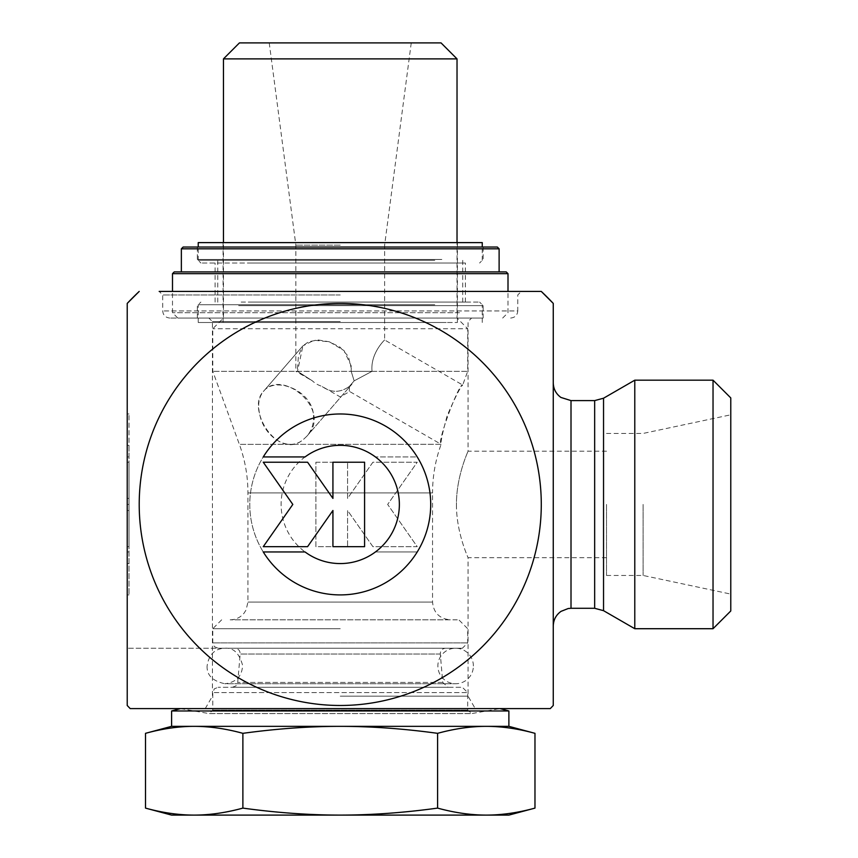 <?xml version="1.0" encoding="UTF-8"?>
<svg xmlns="http://www.w3.org/2000/svg" width="858" height="858" viewBox="0 0 858 858"><rect width="100%" height="100%" fill="white"/><g stroke="black" fill="none" stroke-linecap="round" stroke-linejoin="round"><path stroke-width="0.64" stroke-dasharray="4.29 3.22" d="M263.256 551.951A90.465 90.465 0 0 0 399.067 573.176A90.465 90.465 0 0 0 399.067 435.714A90.465 90.465 0 0 0 263.256 456.939L305.051 456.939A59.116 59.116 0 0 1 384.052 544.133A59.116 59.116 0 0 1 305.051 551.951L263.256 551.951M364.586 462.215L332.925 462.215L332.925 498.401L307.582 462.215L263.256 462.215L292.814 504.44L263.256 546.664L307.582 546.664L332.925 510.489L332.925 546.664L364.586 546.664L364.586 462.215M127.22 456.939L129 456.939L129 445.334L129 594.905L129 413.974L129 456.939L127.22 456.939L127.22 594.905L127.22 551.951L129 551.951L127.22 551.951L127.22 563.556L127.22 456.939M127.22 462.215L129 462.215L129 546.664L129 462.215L127.22 462.215L127.22 498.401L127.22 462.215L129 462.215L127.22 462.215L127.22 546.664L127.22 462.215M127.22 498.401L129 498.401M127.22 504.44L129 504.44M127.22 546.664L129 546.664L127.22 546.664L127.22 510.489L127.22 546.664L129 546.664L127.22 546.664M127.22 510.489L129 510.489M417.235 456.939A90.465 90.465 0 0 0 281.424 435.714A90.465 90.465 0 0 0 281.424 573.176A90.465 90.465 0 0 0 417.235 551.951A90.465 90.465 0 0 1 281.424 573.176A90.465 90.465 0 0 1 281.424 435.714A90.465 90.465 0 0 1 417.235 456.939L375.429 456.939L417.235 456.939M375.429 456.939A59.116 59.116 0 0 0 296.428 544.133A59.116 59.116 0 0 0 375.429 551.951A59.116 59.116 0 0 1 296.428 464.757A59.116 59.116 0 0 1 375.429 456.939M375.429 551.951L417.235 551.951L375.429 551.951M315.894 462.215L347.565 462.215L315.894 462.215L315.894 546.664L347.565 546.664L347.565 510.489L372.898 546.664L417.235 546.664L387.666 504.44L417.235 462.215L372.898 462.215L347.565 498.401L347.565 462.215L347.565 498.401L372.898 462.215L417.235 462.215L387.666 504.44L417.235 546.664L372.898 546.664L347.565 510.489L347.565 546.664L315.894 546.664L315.894 462.215M634.781 380.18L634.781 628.71M553.26 504.44L553.26 626.04L553.26 504.44M553.26 705.48L553.26 303.41M340.24 318.05L169.82 318.05L340.24 318.05M340.24 294.97L162.72 294.97L340.24 294.97M340.24 321.6L212.43 321.6L340.24 321.6M340.24 696.16L468.05 696.16L340.24 696.16M456.435 504.44C456.317 533.161 468.457 558.183 468.05 557.7C468.457 558.183 456.317 533.161 456.435 504.44C456.317 475.729 468.457 450.707 468.05 451.19C468.457 450.707 456.317 475.729 456.435 504.44M510.66 318.05C515.014 317.589 517.374 315.229 517.76 310.95L162.72 310.95L517.76 310.95L517.76 294.97L521.31 291.42L159.17 291.42L340.24 291.42M521.31 291.42L159.17 291.42L162.72 294.97L162.72 310.95C163.106 315.229 165.476 317.589 169.82 318.05M340.24 708.59L205.255 708.59L340.24 708.59M550.278 708.59L180.48 708.59L500.01 708.59L471.868 713.556L208.612 713.556L471.868 713.556L467.696 710.059L467.696 692.61L212.784 692.61L467.696 692.61L462.376 687.29L218.114 687.29L462.376 687.29M730.78 397.93L730.78 610.96M713.03 628.71L713.03 380.18M730.78 504.44L730.78 594.09L730.78 504.44M606.52 504.44L606.52 575.45L606.52 504.44M643.092 504.44L643.092 575.45L643.092 504.44M127.22 303.41L127.22 705.48M541.28 504.44A201.029 201.029 0 0 1 239.725 678.549A201.029 201.029 0 0 1 239.725 330.341A201.029 201.029 0 0 1 541.28 504.44M340.24 245.152L295.86 245.152L340.24 245.152M239.436 42.9L441.044 42.9M269.23 42.9L295.86 245.152L295.86 371.31L297.522 371.31L295.86 371.31L312.387 380.855L297.522 371.31L302.906 345.86L308.558 341.752L318.05 339.95L329.161 341.752L339.983 347.104L348.369 356.381L351.297 368.5L351.169 371.31L354.161 380.855L349.442 386.304L354.161 380.855L351.169 371.31L351.179 365.894L344.047 350.579L329.483 341.849L314.125 340.229L302.906 345.86L301.941 347.104L298.391 356.381L297.49 368.5L297.522 371.31L312.387 380.855A41.42 31.07 130.9 0 0 321.847 386.304C331.134 392.953 340.336 392.953 349.442 386.304C340.336 392.953 331.134 392.953 321.847 386.304L340.24 396.932L349.646 391.505L441.13 444.315L239.371 444.347L441.13 444.315C436.154 443.758 459.588 381.638 462.698 385.038C460.596 386.583 455.437 396.718 447.254 415.454C442.567 432.539 440.519 442.16 441.13 444.315C435.424 460.038 432.571 476.222 432.55 492.921L247.93 492.921L432.55 492.921L432.55 602.08C433.601 612.859 439.521 618.779 450.3 619.83L230.18 619.83L450.3 619.83M411.25 42.9L384.62 245.152L384.62 339.95L462.698 385.038L467.696 371.31L212.784 371.31L467.696 371.31L467.696 328.732L212.784 328.732L467.696 328.732L457.024 318.05L457.024 242.61M259.953 415.454C264.403 436.239 287.462 453.024 303.346 439.521L306.928 436.121C333.086 409.877 281.746 367.803 263.438 391.441C258.612 397.458 257.454 405.459 259.953 415.454M313.513 415.454C314.007 423.434 311.808 430.33 306.928 436.121L303.346 439.521C278.067 461.089 245.763 409.287 263.438 391.441C275.107 375.783 312.333 390.465 313.513 415.454M457.024 58.88L223.466 58.88M340.24 619.83L458.826 619.83L340.24 619.83M145.506 733.333C162.473 728.689 178.7 726.361 194.198 726.34C209.684 726.361 225.911 728.689 242.878 733.333C276.802 728.689 309.255 726.361 340.24 726.34C371.224 726.361 403.689 728.689 437.601 733.333C454.568 728.689 470.795 726.361 486.293 726.34C501.78 726.361 518.007 728.689 534.974 733.333M171.6 726.34L508.88 726.34M242.878 808.107C225.911 812.751 209.684 815.089 194.198 815.1L340.24 815.1C309.255 815.089 276.802 812.751 242.878 808.107L242.878 733.333M171.6 815.1L194.198 815.1C178.7 815.089 162.473 812.751 145.506 808.107M534.974 808.107C518.007 812.751 501.78 815.089 486.293 815.1L508.88 815.1M486.293 815.1C470.795 815.089 454.568 812.751 437.601 808.107C403.689 812.751 371.224 815.089 340.24 815.1L486.293 815.1M437.601 808.107L437.601 733.333M340.24 628.71L212.784 628.71L340.24 628.71M462.376 648.23L218.114 648.23L462.376 648.23L467.696 642.91L467.696 628.71L458.826 619.83M445.592 648.23L234.888 648.23L445.592 648.23C442.149 648.616 440.379 650.546 440.293 654.021L442.771 682.421L448.08 687.29L232.4 687.29L448.08 687.29M349.442 386.304C349.249 392.953 349.249 392.953 349.442 386.304C349.249 392.953 349.249 392.953 349.442 386.304M354.161 380.855L372.029 371.31C370.227 352.842 385.414 339.253 384.62 339.95C385.414 339.253 370.227 352.842 372.029 371.31C370.227 352.842 385.414 339.253 384.62 339.95C385.414 339.253 370.227 352.842 372.029 371.31L354.161 380.855M372.029 371.31L351.169 371.31L372.029 371.31M171.6 710.971L508.88 710.971M473.38 665.99A17.75 17.75 0 0 0 446.75 650.611A17.75 17.75 0 0 0 446.75 681.359A17.75 17.75 0 0 0 473.38 665.99M421.782 260.36L217.75 260.36L421.782 260.36M421.782 304.74L217.75 304.74L421.782 304.74M434.781 260.36L198.23 260.36L434.781 260.36M434.781 304.74L198.23 304.74L434.781 304.74M446.214 322.49L198.23 322.49L446.214 322.49M252.81 322.49L457.4 322.49L252.81 322.49M427.67 242.61L223.08 242.61L427.67 242.61M198.23 242.61L482.26 242.61M241.173 302.08L479.59 302.08L241.173 302.08M238.653 318.05L483.14 318.05L238.653 318.05M251.265 302.08L465.39 302.08L251.265 302.08M439.307 263.02L200.89 263.02L439.307 263.02M441.838 247.04L197.34 247.04L441.838 247.04M251.265 263.02L465.39 263.02L251.265 263.02M499.12 248.82L181.36 248.82M183.14 247.04L497.34 247.04M453.196 271.9L181.36 271.9L453.196 271.9M174.26 271.9L506.22 271.9M508 273.67L172.49 273.67M459.502 312.73L172.49 312.73L459.502 312.73M455.716 318.05L177.81 318.05L455.716 318.05M603.539 398.219L603.539 610.671M594.658 608.29L594.658 400.6M571.01 400.6L571.01 608.29M467.696 710.059L212.784 710.059L467.696 710.059M432.55 602.08L247.93 602.08L432.55 602.08M467.696 642.91L212.784 642.91L467.696 642.91M440.293 654.021L240.186 654.021L440.293 654.021M442.771 682.421L237.709 682.421L442.771 682.421M238.653 305.63L483.14 305.63L238.653 305.63M441.838 259.47L197.34 259.47L441.838 259.47M127.22 594.905L129 594.905M127.22 413.974L129 413.974M127.22 563.556L129 563.556M127.22 445.334L129 445.334M606.52 451.19L468.05 451.19L468.05 321.6L471.6 318.05M205.255 708.59L212.43 696.16L212.43 321.6L208.88 318.05M606.52 557.7L468.05 557.7L468.05 696.16L475.225 708.59M606.52 575.45L643.092 575.45L730.78 594.09M606.52 433.44L643.092 433.44L730.78 414.8M180.48 708.59L209.234 713.609L471.246 713.609L209.234 713.609L212.784 710.059L212.784 692.61L214.318 688.877L218.114 687.29M230.18 619.83C235.864 619.712 240.508 617.449 244.122 613.073L246.117 609.888L247.93 602.08L247.93 492.921C247.908 476.222 245.056 460.038 239.371 444.347L212.784 371.31L212.784 328.732L223.466 318.05L223.466 242.61M221.664 619.83L212.784 628.71L212.784 642.91L214.318 646.642L218.114 648.23M232.4 687.29L236.025 685.864L237.709 682.421L240.186 654.021C240.133 650.579 238.374 648.648 234.888 648.23M306.928 436.121L351.984 384.094L306.928 436.121M263.427 391.441L302.906 345.86L263.427 391.441M207.1 665.99C206.649 675.117 212.569 681.038 224.86 683.74L455.63 683.74L224.86 683.74C236.186 682.346 242.095 676.201 242.589 665.315C239.285 653.195 233.376 647.5 224.86 648.23C214.725 648.659 208.805 654.579 207.1 665.99M455.63 648.23L127.22 648.23L455.63 648.23M217.75 260.36L217.75 304.74M462.73 260.36L462.73 304.74M482.26 322.49L482.26 304.74M198.23 322.49L198.23 304.74M457.4 322.49L457.4 242.61M223.08 322.49L223.08 242.61M482.26 260.36L482.26 247.04M198.23 260.36L198.23 247.04M197.34 318.05L197.34 305.63L200.89 302.08M483.14 318.05L483.14 305.63L479.59 302.08M197.34 247.04L197.34 259.47L200.89 263.02M483.14 247.04L483.14 259.47L479.59 263.02M502.67 318.05L508 312.73L508 291.42M177.81 318.05L172.49 312.73L172.49 291.42M465.39 302.08L465.39 263.02M215.09 302.08L215.09 263.02"/><path stroke-width="1.29" d="M263.256 456.939A90.465 90.465 0 0 1 399.067 435.714A90.465 90.465 0 0 1 399.067 573.176A90.465 90.465 0 0 1 263.256 551.951L305.051 551.951A59.116 59.116 0 0 0 384.052 464.757A59.116 59.116 0 0 0 305.051 456.939L263.256 456.939M332.925 462.215L364.586 462.215L364.586 546.664L332.925 546.664L332.925 510.489L307.582 546.664L263.256 546.664L292.814 504.44L263.256 462.215L307.582 462.215L332.925 498.401L332.925 462.215M594.658 400.6L594.658 608.29L571.01 608.29L571.01 400.6L594.658 400.6L603.539 398.219L603.539 610.671L634.781 628.71L634.781 380.18L713.03 380.18L713.03 628.71L730.78 610.96L730.78 397.93L713.03 380.18M159.17 291.42L541.28 291.42L553.26 303.41L553.26 705.48A292.9 292.9 0 0 1 550.278 708.59L130.202 708.59L180.48 708.59L171.6 710.971L508.88 710.971L500.01 708.59L180.48 708.59M340.24 291.42L541.28 291.42A292.9 292.9 0 0 1 553.26 303.41M127.22 303.41L139.211 291.42A292.9 292.9 0 0 0 127.22 303.41L127.22 705.48A292.9 292.9 0 0 0 130.202 708.59M139.211 504.44A201.029 201.029 0 0 0 440.755 678.549A201.029 201.029 0 0 0 440.755 330.341A201.029 201.029 0 0 0 139.211 504.44M223.466 58.88L457.024 58.88L441.044 42.9L239.436 42.9L223.466 58.88L223.466 242.61M534.974 808.107L508.88 815.1L194.198 815.1C209.684 815.089 225.911 812.751 242.878 808.107C276.802 812.751 309.255 815.089 340.24 815.1C371.224 815.089 403.689 812.751 437.601 808.107C454.568 812.751 470.795 815.089 486.293 815.1C501.78 815.089 518.007 812.751 534.974 808.107L534.974 733.333L508.88 726.34L340.24 726.34C309.255 726.361 276.802 728.689 242.878 733.333C225.911 728.689 209.684 726.361 194.198 726.34C178.7 726.361 162.473 728.689 145.506 733.333L145.506 808.107C162.473 812.751 178.7 815.089 194.198 815.1L171.6 815.1L145.506 808.107M534.974 733.333C518.007 728.689 501.78 726.361 486.293 726.34C470.795 726.361 454.568 728.689 437.601 733.333C403.689 728.689 371.224 726.361 340.24 726.34L171.6 726.34L145.506 733.333M437.601 808.107L437.601 733.333M242.878 808.107L242.878 733.333M482.26 247.04L482.26 242.61L198.23 242.61L198.23 247.04M499.12 248.82L497.34 247.04L183.14 247.04L181.36 248.82L499.12 248.82L499.12 271.9M506.22 271.9L174.26 271.9L172.49 273.67L508 273.67L506.22 271.9M603.539 610.671L594.658 608.29M603.539 398.219L634.781 380.18M571.01 400.6L560.918 397.447C555.973 393.833 553.421 388.964 553.26 382.85M571.01 608.29L568.232 608.515L561.035 611.357C556.016 614.971 553.431 619.862 553.26 626.04M634.781 628.71L713.03 628.71M457.024 242.61L457.024 58.88M508.88 726.34L508.88 710.971M171.6 726.34L171.6 710.971M181.36 248.82L181.36 271.9M508 291.42L508 273.67M172.49 291.42L172.49 273.67"/></g></svg>
